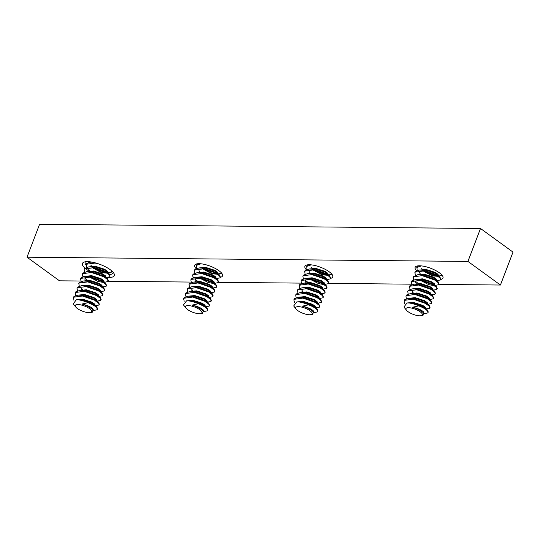 <?xml version="1.0" encoding="UTF-8"?>
<svg xmlns="http://www.w3.org/2000/svg" width="540" height="540" viewBox="0 0 540 540"><rect width="100%" height="100%" fill="white"/><g stroke="black" fill="none" stroke-linecap="round" stroke-linejoin="round"><path stroke-width="0.81" d="M84.915 268.103A17.044 5.393 20.9 0 1 83.997 262.123A17.044 5.393 20.9 0 1 110.16 269.649A17.044 5.393 20.9 0 1 114.014 273.584A17.044 5.393 20.9 0 1 108.425 277.405M88.945 270.979A17.044 5.393 20.9 0 1 86.569 269.42M109.748 274.523A14.918 4.718 -159.1 0 0 113.015 272.977A14.918 4.718 -159.1 0 0 113.117 272.281M196.034 268.569A14.918 4.718 20.9 0 1 194.657 265.268A14.918 4.718 20.9 0 1 204.282 264.357A14.918 4.718 20.9 0 1 218.923 270.689A14.918 4.718 20.9 0 1 222.534 275.913A14.918 4.718 20.9 0 1 220.226 277.337M306.261 269.629A14.918 4.718 20.9 0 1 304.891 266.321A14.918 4.718 20.9 0 1 314.516 265.41A14.918 4.718 20.9 0 1 329.15 271.742A14.918 4.718 20.9 0 1 332.762 276.966A14.918 4.718 20.9 0 1 330.46 278.39M416.495 270.682A14.918 4.718 20.9 0 1 415.125 267.381A14.918 4.718 20.9 0 1 424.751 266.463A14.918 4.718 20.9 0 1 439.385 272.801A14.918 4.718 20.9 0 1 442.996 278.019A14.918 4.718 20.9 0 1 440.694 279.45M85.529 261.752A14.918 4.718 -159.1 0 0 85.145 262.332A14.918 4.718 -159.1 0 0 85.928 264.944M80.879 281.016L59.495 280.814L27 257.202L39.575 224.269L480.506 228.488L513 252.099L500.425 285.032L438.784 284.438M411.575 284.182L328.55 283.385M301.34 283.129L218.315 282.332M191.113 282.069L108.088 281.273M27 257.202L467.93 261.421L500.425 285.032M480.506 228.488L467.93 261.421M75.58 306.801A8.762 2.774 -159.1 0 0 75.782 307.071A8.762 2.774 -159.1 0 0 82.465 311.175A8.762 2.774 -159.1 0 0 90.18 312.566A8.762 2.774 -159.1 0 0 91.321 310.372A8.762 2.774 -159.1 0 0 80.987 304.938A8.762 2.774 -159.1 0 0 75.58 306.801M90.18 312.566L92.313 312.215L93.042 309.737L88.668 306.821A9.821 3.105 -159.1 0 0 81.851 304.06L88.081 302.717A13.271 4.199 -159.1 0 0 78.509 299.835L76.309 299.801L73.204 303.838L75.782 307.071M81.851 304.06C87.183 305.228 90.882 306.815 92.948 308.819L93.373 310.135M76.694 299.788L82.708 299.207L92.03 302.197L94.743 304.115L95.189 305.384M78.502 295.076L84.503 294.503L93.825 297.493L96.539 299.41L96.984 300.679M96.194 301.124L95.722 301.185M81.891 289.771L81.365 288.941M80.298 290.372L86.306 289.791L95.621 292.788L98.334 294.705L98.786 295.974M82.526 289.676L81.587 288.353M82.094 285.667L88.101 285.086L97.423 288.083L100.136 290L100.508 291.465M99.792 291.715L99.319 291.776M85.489 280.361L84.962 279.531M83.889 280.962L89.897 280.382L99.218 283.379L101.932 285.296L102.377 286.565M85.684 276.257L91.692 275.677L101.014 278.674L103.727 280.591L104.173 281.86M102.911 282.359L98.118 281.502L89.735 277.209M87.487 271.553L93.488 270.972L102.809 273.969L105.523 275.886L105.968 277.148M89.708 270.857L88.776 269.534M107.406 273.186L101.486 272.68L92.178 267.624M89.282 266.848L95.283 266.267L104.605 269.264L107.318 271.181L107.764 272.444M106.974 272.896L101.709 272.093L93.332 267.8M92.401 267.037L92.016 266.679M88.668 306.821L93.042 309.737M77.929 299.801L82.485 299.795L91.807 302.785L94.52 304.702M73.94 300.281L73.42 297.648L73.886 296.622L77.969 295.103L81.054 294.921L84.281 295.09L93.602 298.08L96.316 299.997M81.513 290.392L86.076 290.385L95.398 293.375L98.111 295.292M77.483 290.783L77.011 288.238L77.477 287.213L81.56 285.694L84.645 285.512L87.878 285.68L97.193 288.671L99.907 290.588M79.279 286.079L78.813 283.534L79.272 282.508L83.363 280.989L86.441 280.807L89.674 280.976L98.996 283.966L101.702 285.883M81.074 281.374L80.609 278.829L81.067 277.803L85.158 276.284L88.243 276.102L91.469 276.271L100.791 279.261L103.505 281.178M82.87 276.669L82.404 274.124L82.863 273.098L86.954 271.579L90.038 271.397L93.265 271.559L102.587 274.556L105.3 276.473M84.665 271.964L84.2 269.42L84.665 268.394L88.749 266.875L91.834 266.693L95.06 266.854L104.382 269.851L107.096 271.769M78.509 299.835C86.859 301.037 93.002 303.48 96.944 307.172L97.544 308.88L97.139 309.764L93.596 310.5M88.081 302.717C92.32 304.358 95.195 306.038 96.714 307.76L97.322 309.467M111.962 271.1L111.51 272.126L108.169 272.849M104.409 271.404L97.241 268.677M111.51 270.702L111.692 271.829M106.333 272.484L103.349 271.762L94.804 268.083M91.793 266.119L90.983 265.498M88.263 262.555L87.831 261.644M88.749 266.875L93.42 267.185L105.908 271.505L109.195 273.888L110.12 275.947L109.715 276.831L106.245 277.432M84.2 269.42L84.436 268.981L93.191 267.773L105.678 272.093L109.296 274.826L109.897 276.534M86.461 267.26L86.238 264.276L94.993 263.068L98.213 263.75M86.954 271.579L91.625 271.89L104.112 276.21L107.399 278.593L108.324 280.651L107.919 281.536L104.571 282.258M82.404 274.124L82.64 273.685L91.395 272.477L103.883 276.797L107.494 279.531L108.101 281.239M85.158 276.284L89.822 276.595L102.31 280.915L105.597 283.298L106.529 285.356L106.117 286.24L102.775 286.963M87.392 280.193L84.915 278.242M83.39 276.527L82.984 275.886M80.609 278.829L80.845 278.39L89.6 277.182L102.087 281.502L105.698 284.236L106.306 285.944M83.363 280.989L88.027 281.3L100.514 285.62L103.802 288.002L104.733 290.061L104.321 290.945L100.98 291.668M78.813 283.534L79.049 283.095L87.804 281.894L100.292 286.207L103.903 288.941L104.51 290.648M81.56 285.694L86.231 286.004L98.719 290.324L102.006 292.707L102.938 294.766L102.526 295.65L99.184 296.372M77.011 288.238L77.254 287.8L86.009 286.598L98.496 290.912L102.107 293.645L102.708 295.353M75.681 295.488L75.215 292.943L75.681 291.917L79.765 290.399L84.436 290.709L96.923 295.029L100.211 297.412L101.135 299.471L100.73 300.355L97.389 301.077M75.215 292.943L75.458 292.505L84.213 291.303L96.701 295.616L100.312 298.35L100.913 300.058M77.969 295.103L82.64 295.414L95.128 299.734L98.415 302.117L99.34 304.175L98.935 305.06L95.465 305.66M73.42 297.648L73.656 297.209L82.411 296.008L94.898 300.321L98.516 303.055L99.117 304.763M85.995 264.715L86.461 263.689L90.544 262.17L92.225 262.163M94.426 304.607L96.944 307.172M185.814 307.854A8.762 2.774 -159.1 0 0 186.017 308.124A8.762 2.774 -159.1 0 0 192.692 312.228A8.762 2.774 -159.1 0 0 200.407 313.625A8.762 2.774 -159.1 0 0 201.555 311.425A8.762 2.774 -159.1 0 0 191.221 305.991A8.762 2.774 -159.1 0 0 185.814 307.854M200.407 313.625L202.541 313.268L203.276 310.79L198.902 307.881A9.821 3.105 -159.1 0 0 192.078 305.12L198.315 303.77A13.271 4.199 -159.1 0 0 188.737 300.895L186.536 300.861L183.438 304.891L186.017 308.124M192.078 305.12C197.417 306.281 201.116 307.868 203.182 309.879L203.607 311.195M186.928 300.841L192.942 300.26L202.264 303.25L204.977 305.174L205.423 306.437M188.737 296.129L194.738 295.556L204.059 298.546L206.773 300.469L207.218 301.732M206.429 302.177L205.956 302.238M192.125 290.831L191.599 289.994M190.532 291.425L196.533 290.851L205.855 293.841L208.568 295.765L209.014 297.027M192.753 290.729L191.822 289.406M192.328 286.72L198.335 286.146L207.65 289.136L210.364 291.06L210.735 292.518M210.019 292.768L209.547 292.829M195.723 281.421L195.19 280.584M194.123 282.015L200.131 281.441L209.453 284.432L212.159 286.355L212.612 287.618M195.919 277.31L201.926 276.737L211.248 279.727L213.962 281.651L214.407 282.913M213.145 283.419L208.346 282.555L199.969 278.262M197.714 272.606L203.722 272.032L213.044 275.022L215.757 276.939L216.203 278.208M199.942 271.91L199.01 270.587M217.64 274.246L211.714 273.733L202.406 268.677M199.517 267.901L205.517 267.327L214.839 270.317L217.553 272.234L217.998 273.503M217.208 273.949L211.943 273.146L203.56 268.853M202.635 268.09L202.25 267.732M198.902 307.881L203.276 310.79M188.163 300.854L192.719 300.848L202.041 303.838L204.755 305.762M184.174 301.334L183.654 298.701L184.113 297.675L188.204 296.163L191.288 295.974L194.515 296.143L203.837 299.133L206.55 301.057M191.747 291.452L196.31 291.438L205.632 294.428L208.346 296.352M187.711 291.836L187.245 289.291L187.711 288.266L191.794 286.754L194.879 286.565L198.106 286.733L207.428 289.724L210.141 291.647M189.513 287.132L189.041 284.587L189.506 283.561L193.59 282.049L196.675 281.86L199.901 282.029L209.223 285.019L211.937 286.943M191.309 282.427L190.843 279.882L191.302 278.856L195.386 277.344L198.47 277.155L201.704 277.324L211.019 280.314L213.732 282.238M193.104 277.722L192.638 275.177L193.097 274.151L197.188 272.639L200.266 272.45L203.499 272.619L212.821 275.609L215.534 277.533M194.9 273.017L194.434 270.473L194.893 269.447L198.983 267.935L202.068 267.746L205.294 267.914L214.616 270.904L217.33 272.828M188.737 300.895C197.087 302.09 203.236 304.533 207.171 308.225L207.779 309.933L207.367 310.824L203.83 311.56M198.315 303.77C202.547 305.411 205.429 307.091 206.948 308.812L207.556 310.527M214.637 272.457L207.475 269.73M221.697 273.226L218.403 273.908M198.983 267.935L203.648 268.245L216.135 272.558L219.422 274.941L220.354 277L219.942 277.884L216.479 278.485M194.434 270.473L194.67 270.034L203.425 268.832L215.912 273.152L219.524 275.879L220.131 277.587M196.695 268.312L196.466 265.329L200.981 263.797M197.188 272.639L201.852 272.95L214.34 277.263L217.627 279.646L218.558 281.704L218.147 282.596L214.805 283.318M192.638 275.177L192.875 274.738L201.629 273.537L214.117 277.857L217.728 280.584L218.335 282.292M195.386 277.344L200.056 277.654L212.544 281.968L215.831 284.351L216.763 286.409L216.351 287.3L213.01 288.023M197.626 281.246L195.149 279.301M193.617 277.587L193.219 276.946M190.843 279.882L191.079 279.443L199.834 278.242L212.321 282.562L215.933 285.289L216.533 286.997M193.59 282.049L198.261 282.359L210.749 286.673L214.036 289.055L214.967 291.114L214.556 292.005L211.214 292.727M189.041 284.587L189.284 284.148L198.038 282.947L210.526 287.267L214.137 289.994L214.738 291.701M191.794 286.754L196.466 287.064L208.953 291.377L212.24 293.76L213.165 295.819L212.76 296.71L209.419 297.432M187.245 289.291L187.481 288.853L196.243 287.651L208.73 291.971L212.341 294.698L212.942 296.406M185.915 296.541L185.45 293.996L185.915 292.97L189.999 291.458L194.67 291.769L207.157 296.089L210.445 298.465L211.37 300.524L210.965 301.415L207.617 302.137M185.45 293.996L185.686 293.558L194.441 292.356L206.928 296.676L210.546 299.403L211.147 301.111M188.204 296.163L192.868 296.474L205.355 300.793L208.643 303.17L209.574 305.228L209.162 306.119L205.7 306.713M183.654 298.701L183.89 298.262L192.645 297.061L205.132 301.381L208.744 304.108L209.351 305.816M196.229 265.768L196.695 264.742L198.234 263.696M204.66 305.66L207.171 308.225M296.048 308.914A8.762 2.774 -159.1 0 0 296.244 309.177A8.762 2.774 -159.1 0 0 302.926 313.288A8.762 2.774 -159.1 0 0 310.642 314.678A8.762 2.774 -159.1 0 0 311.783 312.478A8.762 2.774 -159.1 0 0 301.455 307.051A8.762 2.774 -159.1 0 0 296.048 308.914M310.642 314.678L312.775 314.327L313.51 311.85L309.137 308.934A9.821 3.105 -159.1 0 0 302.312 306.173L308.549 304.823A13.271 4.199 -159.1 0 0 298.971 301.948L296.771 301.914L293.672 305.944L296.244 309.177M302.312 306.173C307.645 307.334 311.344 308.921 313.409 310.932L313.841 312.248M297.162 301.894L303.176 301.313L312.498 304.31L315.212 306.227L315.657 307.49M298.964 297.182L304.972 296.609L314.294 299.606L317.007 301.523L317.453 302.785M316.663 303.23L316.19 303.291M302.36 291.884L301.833 291.053M300.76 292.478L306.767 291.904L316.089 294.894L318.803 296.818L319.248 298.08M302.987 291.789L302.056 290.459M302.562 287.773L308.563 287.199L317.885 290.189L320.598 292.113L320.969 293.571M320.254 293.821L319.781 293.882M305.951 282.474L305.424 281.644M304.358 283.068L310.358 282.494L319.68 285.485L322.394 287.408L322.839 288.671M306.153 278.363L312.161 277.79L321.482 280.78L324.189 282.704L324.641 283.966M323.372 284.472L318.58 283.615L310.203 279.322M307.949 273.659L313.956 273.085L323.278 276.075L325.991 277.999L326.437 279.261M310.176 272.963L309.245 271.64M327.875 275.299L321.948 274.793L312.64 269.737M309.744 268.954L315.752 268.38L325.073 271.37L327.787 273.294L328.232 274.556M327.443 275.002L322.178 274.205L313.794 269.906M312.863 269.15L312.478 268.792M309.137 308.934L313.51 311.85M298.397 301.914L302.954 301.901L312.269 304.898L314.982 306.815M294.401 302.387L293.888 299.754L294.347 298.735L298.438 297.216L301.516 297.027L304.749 297.196L314.071 300.193L316.778 302.11M301.975 292.505L306.545 292.491L315.866 295.488L318.58 297.405M297.945 292.896L297.479 290.344L297.938 289.319L302.029 287.807L305.113 287.618L308.34 287.786L317.662 290.783L320.375 292.7M299.74 288.191L299.275 285.64L299.74 284.614L303.824 283.102L306.909 282.913L310.135 283.082L319.457 286.079L322.171 287.996M301.536 283.487L301.07 280.935L301.536 279.909L305.62 278.397L308.704 278.208L311.931 278.377L321.253 281.374L323.966 283.291M303.338 278.782L302.866 276.23L303.332 275.204L307.415 273.692L310.5 273.503L313.733 273.672L323.048 276.669L325.762 278.586M305.134 274.077L304.668 271.526L305.127 270.5L309.218 268.988L312.296 268.799L315.529 268.967L324.851 271.957L327.557 273.881M298.971 301.948C307.321 303.143 313.463 305.586 317.405 309.285L318.013 310.993L317.601 311.877L314.064 312.613M308.549 304.823C312.781 306.47 315.664 308.151 317.183 309.872L317.783 311.58M324.871 273.517L317.702 270.79M331.931 274.279L328.631 274.961M326.795 274.59L323.818 273.875L315.266 270.189M313.774 269.278L313.025 268.778M312.255 268.232L311.452 267.611M309.218 268.988L313.882 269.298L326.369 273.618L329.656 275.994L330.588 278.06L330.176 278.944L326.707 279.538M304.668 271.526L304.904 271.087L313.659 269.885L326.147 274.205L329.758 276.932L330.365 278.647M306.929 269.372L306.7 266.382L311.209 264.85M307.415 273.692L312.086 274.003L324.574 278.323L327.861 280.699L328.793 282.764L328.381 283.649L325.04 284.371M302.866 276.23L303.109 275.791L311.863 274.59L324.351 278.91L327.962 281.644L328.563 283.351M305.62 278.397L310.291 278.707L322.778 283.028L326.066 285.404L326.99 287.469L326.585 288.353L323.244 289.076M307.854 282.305L305.384 280.354M303.851 278.64L303.453 277.999M301.07 280.935L301.313 280.503L310.068 279.295L322.556 283.615L326.167 286.349L326.768 288.056M303.824 283.102L308.495 283.412L320.983 287.732L324.27 290.108L325.195 292.174L324.79 293.058L321.449 293.78M299.275 285.64L299.511 285.208L308.266 284L320.753 288.32L324.371 291.053L324.972 292.761M302.029 287.807L306.7 288.117L319.187 292.437L322.475 294.813L323.399 296.879L322.994 297.763L319.646 298.485M297.479 290.344L297.716 289.913L306.47 288.704L318.958 293.024L322.569 295.758L323.176 297.466M296.15 297.601L295.684 295.049L296.143 294.023L300.233 292.511L304.898 292.822L317.385 297.142L320.672 299.518L321.604 301.583L321.192 302.468L317.851 303.19M295.684 295.049L295.92 294.617L304.675 293.409L317.162 297.729L320.774 300.463L321.381 302.171M298.438 297.216L303.102 297.526L315.59 301.847L318.877 304.223L319.808 306.288L319.397 307.172L315.927 307.766M293.888 299.754L294.125 299.322L302.879 298.114L315.367 302.434L318.978 305.168L319.586 306.875M306.464 266.821L306.923 265.795L308.468 264.749M314.894 306.72L317.405 309.285M406.283 309.967A8.762 2.774 -159.1 0 0 406.478 310.237A8.762 2.774 -159.1 0 0 413.161 314.341A8.762 2.774 -159.1 0 0 420.876 315.731A8.762 2.774 -159.1 0 0 422.017 313.538A8.762 2.774 -159.1 0 0 411.683 308.104A8.762 2.774 -159.1 0 0 406.283 309.967M420.876 315.731L423.009 315.38L423.738 312.903L419.371 309.987A9.821 3.105 -159.1 0 0 412.546 307.226L418.777 305.883A13.271 4.199 -159.1 0 0 409.205 303.001L407.005 302.967L403.9 307.004L406.478 310.237M412.546 307.226C417.879 308.394 421.578 309.98 423.644 311.985L424.069 313.301M407.396 302.954L413.411 302.373L422.726 305.363L425.439 307.28L425.891 308.549M409.199 298.242L415.206 297.662L424.528 300.659L427.235 302.576L427.687 303.845M426.89 304.29L426.425 304.351M412.594 292.937L412.061 292.106M410.994 293.537L417.002 292.957L426.323 295.954L429.037 297.871L429.482 299.14M413.221 292.842L412.29 291.519M412.789 288.832L418.797 288.252L428.119 291.249L430.832 293.166L431.204 294.631M430.488 294.881L430.015 294.941M416.185 283.527L415.658 282.697M414.592 284.128L420.593 283.547L429.914 286.544L432.628 288.461L433.073 289.73M416.387 279.423L422.388 278.843L431.71 281.84L434.423 283.757L434.869 285.019M433.607 285.525L428.814 284.668L420.431 280.375M418.183 274.718L424.19 274.138L433.505 277.135L436.219 279.052L436.671 280.314M420.41 274.023L419.472 272.7M438.109 276.352L432.182 275.846L422.874 270.79M419.978 270.014L425.986 269.433L435.308 272.43L438.014 274.347L438.467 275.609M437.67 276.062L432.405 275.258L424.028 270.965M423.097 270.203L422.712 269.845M419.371 309.987L423.738 312.903M408.632 302.967L413.181 302.96L422.503 305.951L425.216 307.868M404.636 303.446L404.116 300.814L404.582 299.788L408.665 298.269L411.75 298.087L414.976 298.256L424.298 301.246L427.012 303.163M412.209 293.558L416.779 293.551L426.094 296.541L428.807 298.458M408.179 293.949L407.714 291.404L408.173 290.378L412.263 288.86L415.341 288.677L418.574 288.846L427.896 291.836L430.61 293.753M409.975 289.244L409.509 286.7L409.968 285.674L414.058 284.155L417.143 283.973L420.37 284.141L429.692 287.132L432.405 289.049M411.77 284.54L411.305 281.995L411.77 280.969L415.854 279.45L418.939 279.268L422.165 279.437L431.487 282.427L434.201 284.344M413.323 276.703L417.65 274.745L423.961 274.725L433.283 277.722L435.996 279.639M415.368 275.13L414.896 272.585L415.361 271.559L419.445 270.041L422.53 269.858L425.756 270.02L435.078 273.017L437.792 274.934M409.205 303.001C417.555 304.202 423.698 306.646 427.639 310.338L428.24 312.046L427.835 312.93L424.292 313.666M418.777 305.883C423.016 307.523 425.891 309.204 427.417 310.925L428.018 312.633M435.105 274.57L427.937 271.843M442.166 275.339L438.865 276.014M437.029 275.65L434.052 274.928L425.5 271.249M424.008 270.338L423.252 269.831M422.489 269.285L421.679 268.663M419.445 270.041L424.116 270.351L436.604 274.671L439.891 277.054L440.822 279.113L440.411 279.997L436.941 280.598M414.896 272.585L415.139 272.147L423.893 270.938L436.381 275.258L439.992 277.992L440.593 279.7M417.163 270.425L416.934 267.442L421.443 265.91M417.65 274.745L422.32 275.056L434.808 279.376L438.095 281.759L439.02 283.817L438.615 284.702L435.274 285.424M413.566 279.835L413.336 276.851L422.098 275.643L434.585 279.963L438.197 282.697L438.797 284.404M415.854 279.45L420.525 279.76L433.013 284.081L436.3 286.463L437.225 288.522L436.82 289.406L433.478 290.129M418.088 283.358L415.611 281.408M414.086 279.693L413.681 279.052M411.305 281.995L411.541 281.556L420.296 280.348L432.783 284.668L436.401 287.401L437.002 289.109M414.058 284.155L418.73 284.465L431.21 288.785L434.498 291.168L435.429 293.227L435.017 294.111L431.676 294.833M409.509 286.7L409.745 286.261L418.5 285.053L430.988 289.373L434.599 292.106L435.206 293.814M412.263 288.86L416.927 289.17L429.415 293.49L432.702 295.873L433.634 297.932L433.222 298.816L429.881 299.538M407.714 291.404L407.95 290.966L416.705 289.764L429.192 294.077L432.803 296.811L433.411 298.519M406.384 298.654L405.918 296.109L406.377 295.083L410.461 293.564L415.132 293.875L427.619 298.195L430.907 300.578L431.838 302.636L431.426 303.521L428.085 304.243M405.918 296.109L406.154 295.67L414.909 294.469L427.397 298.782L431.008 301.516L431.608 303.224M408.665 298.269L413.336 298.579L425.824 302.9L429.111 305.282L430.043 307.341L429.631 308.225L426.161 308.826M404.116 300.814L404.359 300.375L413.113 299.174L425.601 303.487L429.212 306.221L429.813 307.928M416.698 267.881L417.157 266.854L418.702 265.808M425.122 307.773L427.639 310.338M79.259 299.626L76.309 299.801M96.221 299.903L98.415 302.117M82.85 290.216L79.765 290.399M98.017 295.198L100.211 297.412M99.819 290.493L102.006 292.707M101.615 285.788L103.802 288.002M103.41 281.084L105.597 283.298M105.206 276.379L107.399 278.593M107.001 271.674L109.195 273.888M91.854 262.096L90.544 262.17M97.038 305.701L95.594 305.788M107.818 277.472L106.373 277.553M189.486 300.679L186.536 300.861M206.456 300.956L208.643 303.17M193.084 291.269L189.999 291.458M208.251 296.251L210.445 298.465M210.047 291.546L212.24 293.76M211.842 286.841L214.036 289.055M213.644 282.137L215.831 284.351M215.44 277.432L217.627 279.646M217.235 272.727L219.422 274.941M207.272 306.754L205.821 306.841M218.052 278.525L216.601 278.613M299.72 301.732L296.771 301.914M316.69 302.015L318.877 304.223M303.318 292.322L300.233 292.511M318.485 297.31L320.672 299.518M320.281 292.606L322.475 294.813M322.076 287.901L324.27 290.108M323.872 283.196L326.066 285.404M325.674 278.492L327.861 280.699M327.47 273.787L329.656 275.994M317.507 307.807L316.055 307.894M328.286 279.578L326.835 279.666M413.323 276.696L413.1 277.29M409.955 302.791L407.005 302.967M426.917 303.068L429.111 305.282M413.546 293.382L410.461 293.564M428.72 298.363L430.907 300.578M430.515 293.659L432.702 295.873M432.311 288.954L434.498 291.168M434.106 284.249L436.3 286.463M435.901 279.545L438.095 281.759M437.697 274.84L439.891 277.054M427.741 308.867L426.289 308.947M438.521 280.631L437.069 280.719"/></g></svg>
